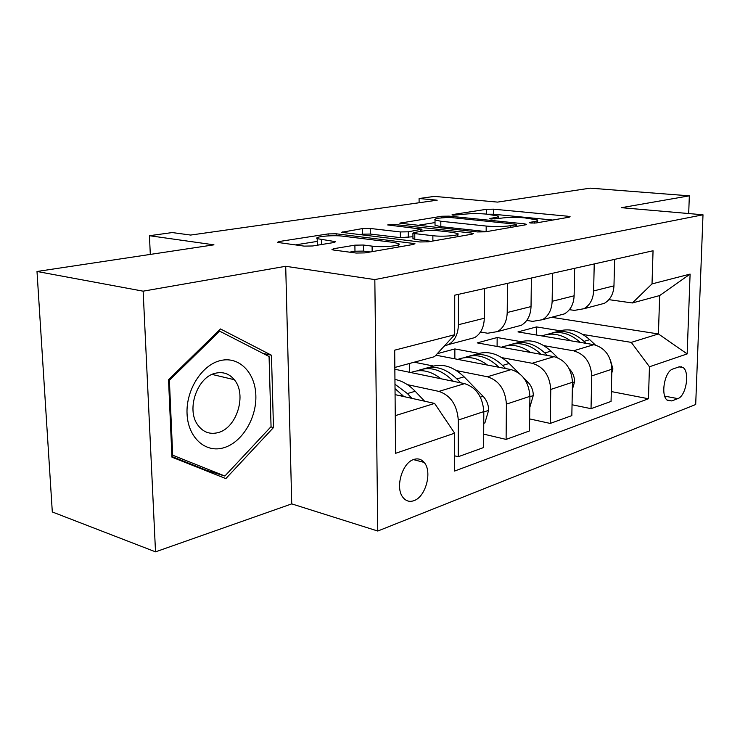 <?xml version="1.0" encoding="UTF-8"?>
<svg xmlns="http://www.w3.org/2000/svg" width="740" height="740" viewBox="0 0 740 740"><rect width="100%" height="100%" fill="white"/><g stroke="black" fill="none" stroke-linecap="round" stroke-linejoin="round"><path stroke-width="1.11" d="M530.867 223.036L536.186 222.953L569.208 217.181L570.105 216.728L567.885 216.237L493.571 209.179L486.55 209.291L452.75 214.544L451.964 214.905L453.232 215.183L462.796 214.397C469.817 213.49 477.522 213.379 485.921 214.054L498.27 216.024C498.852 216.607 497.733 217.135 494.93 217.615L490.481 218.346L489.741 218.707L491.12 219.012L500.758 218.198C507.751 217.255 515.632 217.135 524.401 217.838L537.61 219.983C538.146 220.566 537.101 221.103 534.456 221.575L530.062 222.333L529.359 222.694L530.867 223.036M414.012 500.638C425.805 496.799 432.484 471.528 424.159 462.426C421.347 459.133 417.878 458.143 413.762 459.475C402.171 462.731 394.947 487.799 402.921 497.345C405.89 501.11 409.59 502.21 414.012 500.638M333.555 248.732L331.964 249.621L333.629 250.037L356.153 253.043L364.996 252.895L413.568 244.404L414.937 243.636L336.164 233.785L328.125 233.914L279.137 241.527L277.435 242.387L304.149 246.115L312.687 245.976L334.064 242.498L335.618 241.684L317.201 238.659C313.307 236.661 333.093 234.83 343.157 236.208L393.763 242.433L398.731 243.664C402.56 245.745 382.673 247.623 372.1 246.133L363.396 245.023L354.886 245.162L333.555 248.732L333.583 250.037M688.69 213.546L689.338 195.832L590.168 188.154L497.567 202.103L434.436 196.396L419.09 198.514L437.201 200.189L190.643 235.061L172.291 232.564L149.443 235.709L150.303 254.412M143.144 291.171L155.52 551.846L291.736 503.875L285.705 266.289L143.144 291.171L37 271.478L213.953 244.829L149.443 235.709M285.705 266.289L374.829 279.591L703 214.794L695.693 404.521L377.77 531.033L374.829 279.591M689.338 195.832L621.461 207.681L703 214.794M477.522 231.944L485.486 231.824L525.428 224.84L526.445 224.303L524.29 223.813L449.069 216.136L441.762 216.246L399.767 223.184L477.522 231.944M472.185 234.145L428.238 241.832L419.858 241.971L341.492 232.323L362.415 228.586L370.231 228.457L400.331 231.944L408.286 231.814L421.93 229.15L387.695 224.951C388.158 224.396 390.248 224.229 393.976 224.424L471.306 233.026L473.36 233.516L472.185 234.145M155.52 551.846L52.309 511.96L37 271.478M678.932 366.892L672.901 369.01C664.502 371.166 660.237 395.993 667.508 400.396L671.791 400.932L677.803 398.62C686.165 396.122 690.133 371.489 682.826 367.364L678.932 366.892M551.587 317.284L658.424 333.953L659.664 295.556L632.385 302.965L652.023 283.901L653.05 250.758L454.73 295.186L454.712 334.711L434.5 356.689L394.836 367.456M652.023 283.901L690.096 274.096L687.155 353.914L649.452 366.772L631.285 342.38L582.916 334.48M611.305 391.562L648.453 398.749L649.452 366.772M648.453 398.749L454.619 471.047L454.647 433.187L395.586 453.315L394.688 350.168L454.712 334.711M680.467 366.957L681.226 366.689M291.736 503.875L377.77 531.033M419.09 198.514L419.118 202.751M559.93 330.734L536.537 326.914L517.982 331.918L593.859 344.664C605.024 347.846 611.027 356.032 611.869 369.232L611.055 401.413L591.029 408.665L591.75 375.892C590.871 362.434 584.794 354.072 573.546 350.797L543.918 345.654M631.285 342.38L658.424 333.953L687.155 353.914M395.262 415.649L434.621 403.43L395.077 394.624M454.628 455.822L458.245 456.728L458.282 420.043C457.07 404.937 450.605 395.382 438.885 391.395L407.398 384.643M458.245 456.728L483.627 447.543L483.812 411.597C482.665 396.807 476.264 387.483 464.628 383.635L394.855 369.26M483.692 434.139L506.105 439.403L506.41 404.123C505.318 389.61 498.991 380.49 487.42 376.762L456.552 370.62M433.464 366.032L414.206 362.202M506.105 439.403L529.488 430.939L529.914 396.353C528.887 382.127 522.625 373.21 511.127 369.611L435.879 355.191M478.799 353.378L454.86 348.938L437.266 353.683M529.637 418.914L550.227 423.428L550.764 389.453C549.774 375.485 543.576 366.763 532.162 363.275L501.924 357.661M550.227 423.428L571.835 415.612L572.473 382.275C571.539 368.575 565.406 360.038 554.075 356.661L477.245 342.897L497.16 337.532L497.095 346.459M520.84 341.639L497.16 337.532M608.9 299.654L632.385 302.965M569.421 309.662L574.314 310.393L583.943 308.728C589.965 305.157 593.193 299.228 593.628 290.931L594.229 263.93M526.751 320.42L532.689 321.373L542.438 319.708C548.516 316.045 551.753 309.903 552.142 301.3L552.586 273.264M480.482 332.01L487.669 333.24L497.511 331.585C503.644 327.82 506.872 321.465 507.215 312.521L507.474 283.374M536.537 326.914L536.426 335.017M572.038 404.762L591.029 408.665M597.384 305.176L604.312 303.345C610.287 299.82 613.515 293.993 613.969 285.853L614.635 259.361M557.414 315.749L564.426 313.889C570.466 310.273 573.704 304.251 574.12 295.806L574.647 268.324M514.235 327.163L521.33 325.286C527.426 321.576 530.663 315.342 531.033 306.573L531.385 278.009M454.86 348.938L454.85 358.826M467.458 339.531L474.618 337.644C480.76 333.832 483.988 327.367 484.302 318.246L484.45 288.526M409.303 363.525L409.368 372.248M444.185 346.154L448.736 344.489C454.897 340.622 458.115 334.036 458.402 324.721L458.439 294.354M434.621 403.43L454.647 433.187M659.664 295.556L690.096 274.096M171.948 457.163L225.848 478.595L273.476 427.581L271.45 355.228L220.501 328.958L168.535 379.722L171.948 457.163M208.153 471.556L208.68 471.01M263.052 353.433L271.45 355.228M270.849 426.878L273.476 427.581M552.78 220.048L493.543 214.239L487.614 214.221M435.028 222.574L417.647 225.358M515.669 224.831L516.4 224.451L514.91 224.118L448.81 217.32L438.783 218.161C435.555 218.689 434.297 219.281 435.018 219.937L440.818 221.242L486.189 226.052C495.291 226.829 503.515 226.699 510.868 225.663L515.669 224.831L515.651 226.542M435.028 224.572L435.028 225.293L440.827 226.644L440.818 221.242M486.541 231.638L440.827 226.644M359.372 234.673L362.489 234.173L362.415 228.586M412.948 236.735L400.377 237.642L370.305 234.053L362.489 234.173M432.872 235.709C442.964 236.994 460.891 235.468 457.838 233.618L452.51 232.36L434.482 230.334L426.582 230.454L414.233 232.499L412.92 233.174L414.77 233.609L432.872 235.709L432.882 241.018M412.957 238.613L414.798 239.362L414.77 233.609M431.198 241.314L414.798 239.362M370.24 251.979L363.479 251.091L354.978 251.23L349.558 252.164M317.303 243.553L317.321 244.533L318.542 245.023M317.257 241.407L295.242 244.921M611.777 373.016L612.914 368.955L610.352 359.899M595.367 344.997L589.743 339.679C579.087 330.29 568.144 327.644 556.905 331.761M570.485 340.742C560.865 334.045 551.318 332.445 541.846 335.923M586.135 343.369L584.027 341.362C573.759 332.232 563.131 329.439 552.142 332.982M547.387 334.415C558.654 330.271 569.634 332.935 580.336 342.398M572.335 389.61L574.61 381.637C574.508 376.642 572.741 372.396 569.319 368.918L569.264 368.853M557.84 357.799L550.958 351.139C540.043 341.288 528.896 338.495 517.501 342.786M530.571 352.453C520.729 345.377 511.007 343.637 501.396 347.226M547.396 355.468L544.816 352.952C534.317 343.388 523.513 340.428 512.385 344.091M507.279 345.645C518.703 341.316 529.914 344.137 540.894 354.118L541.134 354.349M529.775 407.5L533.318 395.299C533.179 390.119 531.366 385.707 527.888 382.062L523.791 377.992M518.953 373.182L509.194 363.479C498.002 353.11 486.643 350.168 475.108 354.654M487.53 365.088C477.476 357.587 467.578 355.69 457.847 359.4M505.698 368.575L502.562 365.44C491.832 355.394 480.843 352.259 469.595 356.042M464.1 357.735C475.654 353.202 487.068 356.19 498.335 366.689L498.908 367.271M483.757 423.308L484.894 422.919L488.687 410.071C488.511 404.688 486.643 400.09 483.1 396.279L464.082 376.817C452.593 365.875 441.031 362.757 429.376 367.466M441.012 378.769C430.726 370.777 420.662 368.705 410.811 372.544M460.678 382.821L456.904 378.936C445.924 368.354 434.769 365.024 423.41 368.946M417.471 370.796C429.154 366.032 440.772 369.195 452.325 380.286L453.306 381.304M424.612 401.2L415.196 391.266C408.933 384.754 402.181 380.822 394.947 379.454M411.949 398.388L407.407 393.569L394.984 384.254M395.021 388.611L403.901 396.594M220.714 360.51C202.149 364.552 185.897 389.795 187.054 413.743C187.942 437.756 205.637 453.389 223.85 447.728C242.082 442.418 256.66 418.23 255.855 395.539C255.309 372.793 239.279 356.107 220.714 360.51M215.803 373.145C197.636 376.447 186.027 408.943 197.58 424.714C202.843 432.068 209.642 434.704 217.986 432.632C236.837 428.183 247.132 394.476 234.303 379.703C229.391 373.774 223.221 371.591 215.803 373.145M224.868 476.042L172.688 455.202L169.386 380.305L219.66 331.15L269.073 356.523L271.062 426.647L224.868 476.042L206.969 470.474L171.921 456.534M171.856 454.952L172.688 455.202M168.544 380.092L169.386 380.305M218.504 330.91L219.66 331.15M438.885 391.395L464.628 383.635M487.42 376.762L511.127 369.611M532.162 363.275L554.075 356.661M573.546 350.797L593.859 344.664M593.628 290.931L613.969 285.853M591.75 375.892L611.869 369.232M550.764 389.453L572.473 382.275M552.142 301.3L574.12 295.806M506.41 404.123L529.914 396.353M507.215 312.521L531.033 306.573M458.282 420.043L483.812 411.597M458.402 324.721L484.302 318.246M664.724 396.131L677.803 398.62M667.064 400.026L671.791 400.932M534.437 223.119L534.456 221.575M490.481 218.929L490.481 218.346M494.921 219.077L494.93 217.615M452.75 215.118L452.75 214.544M486.522 214.11L486.55 209.291M493.543 214.239L493.571 209.179M567.857 217.412L567.885 216.237M530.053 222.925L530.062 222.333M401.062 223.526L401.052 222.574M441.762 217.699L441.762 216.246M449.069 217.347L449.069 216.136M524.281 225.034L524.29 223.813M486.162 231.592L486.189 226.052M510.859 227.383L510.868 225.663M342.981 232.693L342.962 231.611M370.305 234.053L370.231 228.457M400.377 237.642L400.331 231.944M408.323 237.512L408.286 231.814M420.662 231.435L420.653 229.788M393.985 225.793L393.976 224.424M471.306 234.303L471.306 233.026M354.978 251.23L354.886 245.162M363.479 251.091L363.396 245.023M372.164 251.646L372.1 246.133M321.465 244.542L321.364 239.677M334.008 242.498L333.99 241.277M279.165 242.785L279.137 241.527M328.162 235.894L328.125 233.914M336.2 235.755L336.164 233.785M413.022 244.496L413.013 243.164M611.86 369.565L612.84 369.242M584.027 341.362L589.743 339.679M572.464 382.617L574.527 381.933M544.816 352.952L550.958 351.139M529.914 396.705L533.235 395.604M502.562 365.44L509.194 363.479M497.373 366.975L498.335 366.689M526.612 382.469L527.888 382.062M483.812 411.967L488.594 410.386M456.904 378.936L464.082 376.817M450.706 380.767L452.325 380.286M480.371 397.139L483.1 396.279M407.407 393.569L415.196 391.266M400.053 395.733L402.43 395.031M413.41 459.605L424.159 462.426M583.943 308.728L604.312 303.345M542.438 319.708L564.426 313.889M497.511 331.585L521.33 325.286M448.736 344.489L474.618 337.644M679.348 366.763L682.826 367.364M537.573 222.712L537.601 220.576M498.251 218.615L498.27 216.617M516.381 226.422L516.4 224.599M435.028 225.293L435.018 219.937M421.939 231.222L421.93 229.419M457.829 236.661L457.838 234.358M412.957 238.909L412.92 233.174M398.758 246.993L398.74 244.616M317.321 244.533L317.201 238.659M212.084 374.421L234.303 379.703"/></g></svg>
